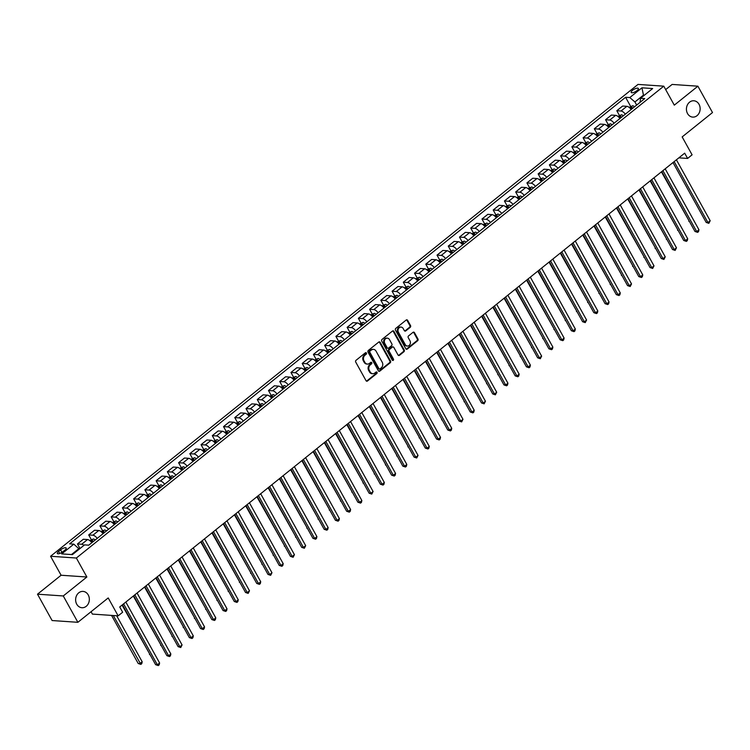 <?xml version="1.0" encoding="UTF-8"?>
<svg xmlns="http://www.w3.org/2000/svg" width="750" height="750" viewBox="0 0 750 750"><rect width="100%" height="100%" fill="white"/><g stroke="black" fill="none" stroke-linecap="round" stroke-linejoin="round"><path stroke-width="1.12" d="M366.422 353.016A0.881 0.731 93.9 0 0 365.4 352.791L356.025 360.319A1.256 1.05 93.9 0 0 355.716 362.062L366.038 380.691A1.256 1.05 93.9 0 0 367.491 381.009L376.866 373.481A0.881 0.731 93.9 0 0 376.069 372.037L374.85 373.012A4.013 3.366 93.9 0 1 372.741 373.706A4.013 3.366 93.9 0 1 370.191 371.962L369.337 370.416A4.013 3.366 93.9 0 1 370.322 364.838L371.531 363.863A0.881 0.731 93.9 0 0 370.734 362.409L369.516 363.384A4.013 3.366 93.9 0 1 367.406 364.088A4.013 3.366 93.9 0 1 364.856 362.344L364.003 360.797A4.013 3.366 93.9 0 1 364.988 355.209L366.206 354.244A0.881 0.731 93.9 0 0 366.422 353.016M367.059 364.041A4.013 3.366 93.9 0 1 366.713 364.031A4.013 3.366 93.9 0 1 364.163 362.297L363.3 360.741A4.013 3.366 93.9 0 1 364.294 355.162L365.503 354.188A0.881 0.731 93.9 0 0 365.503 352.716M366.488 381.131A1.256 1.05 93.9 0 0 366.797 380.963L376.172 373.434A0.881 0.731 93.9 0 0 376.172 371.962M372.394 373.659A4.013 3.366 93.9 0 1 372.047 373.659A4.013 3.366 93.9 0 1 369.497 371.916L368.634 370.369A4.013 3.366 93.9 0 1 369.628 364.791L370.837 363.816A0.881 0.731 93.9 0 0 370.837 362.344M687.534 113.559A8.184 6.853 93.9 0 0 692.728 117.103A8.184 6.853 93.9 0 0 699.178 112.95A8.184 6.853 93.9 0 0 699.038 104.316A8.184 6.853 93.9 0 0 693.844 100.772A8.184 6.853 93.9 0 0 687.394 104.916A8.184 6.853 93.9 0 0 687.534 113.559M76.734 604.191A8.184 6.853 93.9 0 0 81.928 607.725A8.184 6.853 93.9 0 0 88.378 603.581A8.184 6.853 93.9 0 0 88.238 594.947A8.184 6.853 93.9 0 0 83.044 591.403A8.184 6.853 93.9 0 0 76.594 595.547A8.184 6.853 93.9 0 0 76.734 604.191M632.559 90.3A4.088 1.369 -29 0 0 631.209 92.438A4.088 1.369 -29 0 0 637.022 90.609A4.088 1.369 -29 0 0 638.362 88.472A4.088 1.369 -29 0 0 632.559 90.3M410.231 327.328A1.256 1.05 93.9 0 0 410.541 325.584L407.644 320.353A1.256 1.05 93.9 0 0 406.181 320.034L395.775 328.397A1.256 1.05 93.9 0 0 395.466 330.141L405.787 348.759A1.256 1.05 93.9 0 0 407.241 349.088L417.656 340.725A1.256 1.05 93.9 0 0 417.966 338.981L414.469 332.662A1.256 1.05 93.9 0 0 413.006 332.344L408.553 335.916A1.256 1.05 93.9 0 0 408.244 337.659L409.978 340.791A3.356 2.812 93.9 0 1 410.034 344.334A3.356 2.812 93.9 0 1 407.391 346.041A3.356 2.812 93.9 0 1 405.262 344.587L398.466 332.325A3.356 2.812 93.9 0 1 398.409 328.781A3.356 2.812 93.9 0 1 401.053 327.084A3.356 2.812 93.9 0 1 403.181 328.538L404.316 330.581A1.256 1.05 93.9 0 0 405.769 330.9L410.231 327.328L409.528 327.272A1.256 1.05 93.9 0 0 409.838 325.528L406.941 320.306A1.256 1.05 93.9 0 0 406.491 319.856M63.272 595.959L86.869 577.003L61.097 575.241L37.5 594.188L63.272 595.959L77.878 622.303L108.216 597.938L118.144 615.853L122.644 612.244L119.719 606.975L684.675 153.169L687.6 158.438L692.091 154.828L682.163 136.912L712.5 112.547L697.894 86.194L672.122 84.431L665.681 89.597M86.869 577.003L76.35 558.028L663.778 86.175L674.297 105.15L697.894 86.194M380.203 342.394A1.256 1.05 93.9 0 0 378.741 342.075L368.334 350.438A1.256 1.05 93.9 0 0 368.025 352.181L378.347 370.8A1.256 1.05 93.9 0 0 379.8 371.128L390.216 362.766A1.256 1.05 93.9 0 0 390.525 361.022L380.203 342.394L379.5 342.347A1.256 1.05 93.9 0 0 379.05 341.897M382.05 339.413L392.466 331.05A1.256 1.05 93.9 0 1 393.919 331.378L404.241 349.997A1.256 1.05 93.9 0 1 403.931 351.741L399.478 355.322A1.256 1.05 93.9 0 1 398.025 354.994L393.834 347.447A1.256 1.05 93.9 0 0 392.381 347.119L389.428 349.491A1.256 1.05 93.9 0 0 389.119 351.234L393.478 359.1A0.881 0.731 93.9 0 1 392.241 360.094L381.741 341.156A1.256 1.05 93.9 0 1 382.05 339.413M77.878 622.303L52.106 620.541L37.5 594.188M62.916 551.7L64.894 550.116A3.966 1.322 -29 0 0 66.197 548.044A3.966 1.322 -29 0 0 60.572 549.816L58.594 551.409A3.966 1.322 -29 0 0 57.291 553.472A3.966 1.322 -29 0 0 62.916 551.7M76.35 558.028L50.578 556.266L638.006 84.413L663.778 86.175M630.609 106.322L625.584 97.275L69.619 543.853L73.838 544.144L61.697 553.894L72.422 554.625L84.562 544.884L88.772 545.166L644.747 98.587L640.528 98.297L640.078 102.319M625.584 97.275L629.803 97.556L641.934 87.816L652.659 88.547L640.528 98.297M91.059 611.719L92.372 614.091L118.144 615.853M61.097 575.241L50.578 556.266M678.862 157.838L687.6 158.438M73.838 544.144L79.275 549.122M78.956 548.55L71.475 554.559M643.781 95.681L643.462 95.109L634.922 101.963L636.656 105.084M644.419 95.175L643.462 95.109L641.934 87.816M80.006 548.541L77.466 543.947L81.684 544.237A5.109 2.212 51.2 0 1 84 545.334M91.837 542.709A5.109 2.212 51.2 0 0 87.525 539.55L83.306 539.259L77.466 543.947M91.266 539.55L88.706 534.928L92.916 535.209A5.109 2.212 51.2 0 1 97.228 538.378M103.078 533.681A5.109 2.212 51.2 0 0 98.756 530.522L94.547 530.231L88.706 534.928M102.506 530.522L99.938 525.9L104.156 526.191A5.109 2.212 51.2 0 1 108.469 529.35M114.309 524.653A5.109 2.212 51.2 0 0 109.997 521.494L105.778 521.203L99.938 525.9M113.737 521.503L111.178 516.872L115.388 517.163A5.109 2.212 51.2 0 1 119.7 520.322M125.55 515.634A5.109 2.212 51.2 0 0 121.228 512.466L117.019 512.184L111.178 516.872M124.978 512.475L122.409 507.844L126.628 508.134A5.109 2.212 51.2 0 1 130.941 511.303M136.781 506.606A5.109 2.212 51.2 0 0 132.469 503.447L128.25 503.156L122.409 507.844M136.209 503.447L133.65 498.825L137.859 499.116A5.109 2.212 51.2 0 1 142.172 502.275M148.022 497.578A5.109 2.212 51.2 0 0 143.7 494.419L139.491 494.128L133.65 498.825M147.45 494.419L144.881 489.797L149.1 490.087A5.109 2.212 51.2 0 1 153.412 493.247M159.253 488.55A5.109 2.212 51.2 0 0 154.941 485.391L150.722 485.1L144.881 489.797M158.681 485.4L156.122 480.769L160.331 481.059A5.109 2.212 51.2 0 1 164.653 484.219M170.494 479.531A5.109 2.212 51.2 0 0 166.181 476.363L161.962 476.081L156.122 480.769M169.922 476.372L167.353 471.75L171.572 472.031A5.109 2.212 51.2 0 1 175.884 475.2M181.725 470.503A5.109 2.212 51.2 0 0 177.413 467.344L173.203 467.053L167.353 471.75M181.153 467.344L178.594 462.722L182.803 463.012A5.109 2.212 51.2 0 1 187.125 466.172M192.966 461.475A5.109 2.212 51.2 0 0 188.653 458.316L184.434 458.025L178.594 462.722M192.394 458.325L189.825 453.694L194.044 453.984A5.109 2.212 51.2 0 1 198.356 457.144M204.197 452.456A5.109 2.212 51.2 0 0 199.884 449.288L195.675 449.006L189.825 453.694M203.625 449.297L201.066 444.666L205.275 444.956A5.109 2.212 51.2 0 1 209.597 448.116M215.438 443.428A5.109 2.212 51.2 0 0 211.125 440.269L206.906 439.978L201.066 444.666M214.866 440.269L212.297 435.647L216.516 435.928A5.109 2.212 51.2 0 1 220.828 439.097M226.669 434.4A5.109 2.212 51.2 0 0 222.356 431.241L218.147 430.95L212.297 435.647M226.097 431.241L223.537 426.619L227.747 426.909A5.109 2.212 51.2 0 1 232.069 430.069M237.909 425.372A5.109 2.212 51.2 0 0 233.597 422.213L229.378 421.922L223.537 426.619M237.338 422.222L234.769 417.591L238.987 417.881A5.109 2.212 51.2 0 1 243.3 421.041M249.15 416.353A5.109 2.212 51.2 0 0 244.828 413.184L240.619 412.903L234.769 417.591M248.578 413.194L246.009 408.562L250.228 408.853A5.109 2.212 51.2 0 1 254.541 412.022M260.381 407.325A5.109 2.212 51.2 0 0 256.069 404.166L251.85 403.875L246.009 408.562M259.809 404.166L257.25 399.544L261.459 399.834A5.109 2.212 51.2 0 1 265.772 402.994M271.622 398.297A5.109 2.212 51.2 0 0 267.3 395.138L263.091 394.847L257.25 399.544M271.05 395.138L268.481 390.516L272.7 390.806A5.109 2.212 51.2 0 1 277.013 393.966M282.853 389.269A5.109 2.212 51.2 0 0 278.541 386.109L274.322 385.819L268.481 390.516M282.281 386.119L279.722 381.488L283.931 381.778A5.109 2.212 51.2 0 1 288.244 384.938M294.094 380.25A5.109 2.212 51.2 0 0 289.772 377.081L285.562 376.8L279.722 381.488M293.522 377.091L290.953 372.469L295.172 372.75A5.109 2.212 51.2 0 1 299.484 375.919M305.325 371.222A5.109 2.212 51.2 0 0 301.012 368.062L296.794 367.772L290.953 372.469M304.753 368.062L302.194 363.441L306.403 363.731A5.109 2.212 51.2 0 1 310.716 366.891M316.566 362.194A5.109 2.212 51.2 0 0 312.244 359.034L308.034 358.744L302.194 363.441M315.994 359.044L313.425 354.413L317.644 354.703A5.109 2.212 51.2 0 1 321.956 357.863M327.797 353.175A5.109 2.212 51.2 0 0 323.484 350.006L319.266 349.725L313.425 354.413M327.225 350.016L324.666 345.384L328.875 345.675A5.109 2.212 51.2 0 1 333.197 348.834M339.037 344.147A5.109 2.212 51.2 0 0 334.716 340.988L330.506 340.697L324.666 345.384M338.466 340.988L335.897 336.366L340.116 336.647A5.109 2.212 51.2 0 1 344.428 339.816M350.269 335.119A5.109 2.212 51.2 0 0 345.956 331.959L341.737 331.669L335.897 336.366M349.697 331.959L347.137 327.338L351.347 327.628A5.109 2.212 51.2 0 1 355.669 330.787M361.509 326.091A5.109 2.212 51.2 0 0 357.197 322.931L352.978 322.641L347.137 327.338M360.938 322.941L358.369 318.309L362.587 318.6A5.109 2.212 51.2 0 1 366.9 321.759M372.741 317.072A5.109 2.212 51.2 0 0 368.428 313.903L364.219 313.622L358.369 318.309M372.169 313.912L369.609 309.281L373.819 309.572A5.109 2.212 51.2 0 1 378.141 312.741M383.981 308.044A5.109 2.212 51.2 0 0 379.669 304.884L375.45 304.594L369.609 309.281M383.409 304.884L380.841 300.262L385.059 300.553A5.109 2.212 51.2 0 1 389.372 303.712M395.212 299.016A5.109 2.212 51.2 0 0 390.9 295.856L386.691 295.566L380.841 300.262M394.641 295.856L392.081 291.234L396.291 291.525A5.109 2.212 51.2 0 1 400.613 294.684M406.453 289.988A5.109 2.212 51.2 0 0 402.141 286.828L397.922 286.537L392.081 291.234M405.881 286.837L403.312 282.206L407.531 282.497A5.109 2.212 51.2 0 1 411.844 285.656M417.684 280.969A5.109 2.212 51.2 0 0 413.372 277.8L409.163 277.519L403.312 282.206M417.113 277.809L414.553 273.188L418.762 273.469A5.109 2.212 51.2 0 1 423.084 276.637M428.925 271.941A5.109 2.212 51.2 0 0 424.613 268.781L420.394 268.491L414.553 273.188M428.353 268.781L425.784 264.159L430.003 264.45A5.109 2.212 51.2 0 1 434.316 267.609M440.166 262.913A5.109 2.212 51.2 0 0 435.844 259.753L431.634 259.462L425.784 264.159M439.594 259.762L437.025 255.131L441.244 255.422A5.109 2.212 51.2 0 1 445.556 258.581M451.397 253.894A5.109 2.212 51.2 0 0 447.084 250.725L442.866 250.444L437.025 255.131M450.825 250.734L448.266 246.103L452.475 246.394A5.109 2.212 51.2 0 1 456.788 249.553M462.638 244.866A5.109 2.212 51.2 0 0 458.316 241.706L454.106 241.416L448.266 246.103M462.066 241.706L459.497 237.084L463.716 237.366A5.109 2.212 51.2 0 1 468.028 240.534M473.869 235.838A5.109 2.212 51.2 0 0 469.556 232.678L465.338 232.387L459.497 237.084M473.297 232.678L470.738 228.056L474.947 228.347A5.109 2.212 51.2 0 1 479.259 231.506M485.109 226.809A5.109 2.212 51.2 0 0 480.788 223.65L476.578 223.359L470.738 228.056M484.538 223.659L481.969 219.028L486.188 219.319A5.109 2.212 51.2 0 1 490.5 222.478M496.341 217.791A5.109 2.212 51.2 0 0 492.028 214.622L487.809 214.341L481.969 219.028M495.769 214.631L493.209 210L497.419 210.291A5.109 2.212 51.2 0 1 501.731 213.459M507.581 208.763A5.109 2.212 51.2 0 0 503.259 205.603L499.05 205.312L493.209 210M507.009 205.603L504.441 200.981L508.659 201.272A5.109 2.212 51.2 0 1 512.972 204.431M518.812 199.734A5.109 2.212 51.2 0 0 514.5 196.575L510.281 196.284L504.441 200.981M518.241 196.575L515.681 191.953L519.891 192.244A5.109 2.212 51.2 0 1 524.212 195.403M530.053 190.706A5.109 2.212 51.2 0 0 525.731 187.547L521.522 187.256L515.681 191.953M529.481 187.556L526.912 182.925L531.131 183.216A5.109 2.212 51.2 0 1 535.444 186.375M541.284 181.688A5.109 2.212 51.2 0 0 536.972 178.528L532.762 178.238L526.912 182.925M540.712 178.528L538.153 173.906L542.362 174.188A5.109 2.212 51.2 0 1 546.684 177.356M552.525 172.659A5.109 2.212 51.2 0 0 548.212 169.5L543.994 169.209L538.153 173.906M551.953 169.5L549.384 164.878L553.603 165.169A5.109 2.212 51.2 0 1 557.916 168.328M563.756 163.631A5.109 2.212 51.2 0 0 559.444 160.472L555.234 160.181L549.384 164.878M563.184 160.481L560.625 155.85L564.834 156.141A5.109 2.212 51.2 0 1 569.156 159.3M574.997 154.612A5.109 2.212 51.2 0 0 570.684 151.444L566.466 151.163L560.625 155.85M574.425 151.453L571.856 146.822L576.075 147.112A5.109 2.212 51.2 0 1 580.388 150.272M586.228 145.584A5.109 2.212 51.2 0 0 581.916 142.425L577.706 142.134L571.856 146.822M585.656 142.425L583.097 137.803L587.306 138.084A5.109 2.212 51.2 0 1 591.628 141.253M597.469 136.556A5.109 2.212 51.2 0 0 593.156 133.397L588.938 133.106L583.097 137.803M596.897 133.397L594.328 128.775L598.547 129.066A5.109 2.212 51.2 0 1 602.859 132.225M608.7 127.528A5.109 2.212 51.2 0 0 604.387 124.369L600.178 124.078L594.328 128.775M608.137 124.378L605.569 119.747L609.778 120.037A5.109 2.212 51.2 0 1 614.1 123.197M619.941 118.509A5.109 2.212 51.2 0 0 615.628 115.341L611.409 115.059L605.569 119.747M619.369 115.35L616.809 110.719L621.019 111.009A5.109 2.212 51.2 0 1 625.331 114.178M631.181 109.481A5.109 2.212 51.2 0 0 626.859 106.322L622.65 106.031L616.809 110.719M634.922 101.963L629.803 97.556M378.797 371.25A1.256 1.05 93.9 0 0 379.106 371.081L389.522 362.719A1.256 1.05 93.9 0 0 389.822 360.975L379.5 342.347M370.106 351.103A0.881 0.731 93.9 0 0 369.891 352.322L378.947 368.672A0.881 0.731 93.9 0 0 379.969 368.897L381.253 367.866A4.013 3.366 93.9 0 0 382.238 362.288L376.041 351.122A4.013 3.366 93.9 0 0 373.5 349.378A4.013 3.366 93.9 0 0 371.381 350.072L369.413 351.056A0.881 0.731 93.9 0 0 369.197 352.275L369.891 352.322M379.172 368.925A0.881 0.731 93.9 0 1 378.253 368.625L369.197 352.275M373.144 349.378A4.013 3.366 93.9 0 0 372.797 349.331A4.013 3.366 93.9 0 0 370.688 350.025L371.381 350.072M369.413 351.056L370.688 350.025M398.475 355.444A1.256 1.05 93.9 0 0 398.784 355.275L403.238 351.694A1.256 1.05 93.9 0 0 403.547 349.95L393.225 331.331A1.256 1.05 93.9 0 0 392.775 330.881M392.691 346.95A1.256 1.05 93.9 0 0 391.688 347.072L388.725 349.444A1.256 1.05 93.9 0 0 388.416 351.188L392.775 359.053L393.478 359.1M392.456 360.338A0.881 0.731 93.9 0 0 392.775 359.053M389.494 339.609A3.356 2.812 93.9 0 0 387.366 338.156A3.356 2.812 93.9 0 0 384.713 339.853A3.356 2.812 93.9 0 0 384.769 343.397L387.169 347.719A1.256 1.05 93.9 0 0 388.622 348.047L391.575 345.666A1.256 1.05 93.9 0 0 391.884 343.922L389.494 339.609M387.009 338.156A3.356 2.812 93.9 0 0 386.663 338.109A3.356 2.812 93.9 0 0 384.019 339.806A3.356 2.812 93.9 0 0 384.075 343.35L384.769 343.397M387.619 348.169A1.256 1.05 93.9 0 1 386.466 347.672L384.075 343.35M404.766 331.022A1.256 1.05 93.9 0 0 405.075 330.853L409.528 327.272M400.706 327.084A3.356 2.812 93.9 0 0 400.359 327.028A3.356 2.812 93.9 0 0 397.706 328.734A3.356 2.812 93.9 0 0 397.762 332.278L398.466 332.325M407.044 345.984A3.356 2.812 93.9 0 1 406.697 345.994A3.356 2.812 93.9 0 1 404.559 344.541L397.762 332.278M406.238 349.209A1.256 1.05 93.9 0 0 406.547 349.041L416.953 340.669A1.256 1.05 93.9 0 0 417.262 338.934L413.766 332.616A1.256 1.05 93.9 0 0 413.316 332.175M79.922 548.606L79.256 549.094M111.553 615.403L138.206 663.488L139.95 663.609L142.191 661.8L116.672 615.759M113.297 615.525L140.859 664.397L138.206 663.488M142.191 661.8L141.759 663.675L140.859 664.397M122.428 604.8L155.616 664.678L157.359 664.8L123.591 603.872M159.609 662.991L159.169 664.866L158.269 665.588L157.359 664.8L159.609 662.991L125.831 602.062M158.269 665.588L155.616 664.678M89.803 540.609L93.347 538.978A3.384 1.463 51.2 0 1 95.203 540M122.072 605.091L149.972 654.497M93.497 541.378A3.384 1.463 -128.8 0 0 92.241 540.516L91.162 541.388A3.384 1.463 51.2 0 1 92.419 542.241M150.122 654.759L149.438 654.459M101.044 531.591L104.588 529.959A3.384 1.463 51.2 0 1 106.444 530.981M133.312 596.062L161.213 645.469M104.737 532.35A3.384 1.463 -128.8 0 0 103.472 531.497L102.394 532.359A3.384 1.463 51.2 0 1 103.659 533.212M161.353 645.731L160.678 645.431M112.275 522.562L115.819 520.931A3.384 1.463 51.2 0 1 117.675 521.953M144.544 587.034L172.444 636.45M115.969 523.322A3.384 1.463 -128.8 0 0 114.713 522.469L113.634 523.331A3.384 1.463 51.2 0 1 114.891 524.194M172.594 636.712L171.909 636.413M133.659 595.781L166.856 655.65L168.6 655.772L134.822 594.844M170.841 653.972L170.409 655.847L169.509 656.569L168.6 655.772L170.841 653.972L137.072 593.044M169.509 656.569L166.856 655.65M144.9 586.753L178.088 646.631L179.831 646.744L146.062 585.816M182.081 644.944L180.741 647.541L179.831 646.744L182.081 644.944L148.303 584.016M180.741 647.541L178.088 646.631M156.141 577.725L189.328 637.603L191.072 637.725L157.294 576.797M193.312 635.916L192.881 637.791L191.981 638.513L191.072 637.725L193.312 635.916L159.544 574.988M191.981 638.513L189.328 637.603M123.516 513.534L127.059 511.903A3.384 1.463 51.2 0 1 128.916 512.925M155.784 578.006L183.684 627.422M127.209 514.294A3.384 1.463 -128.8 0 0 125.944 513.441L124.866 514.312A3.384 1.463 51.2 0 1 126.131 515.166M183.825 627.684L183.15 627.384M167.372 568.697L200.559 628.575L202.303 628.697L168.534 567.769M204.553 626.887L204.113 628.772L203.212 629.494L202.303 628.697L204.553 626.887L170.775 565.959M203.212 629.494L200.559 628.575M134.756 504.506L138.3 502.875A3.384 1.463 51.2 0 1 140.147 503.897M167.016 568.987L194.916 618.394M138.441 505.275A3.384 1.463 -128.8 0 0 137.184 504.412L136.106 505.284A3.384 1.463 51.2 0 1 137.363 506.137M195.066 618.656L194.381 618.356M145.988 495.487L149.531 493.856A3.384 1.463 51.2 0 1 151.387 494.878M178.256 559.959L206.156 609.366M149.681 496.247A3.384 1.463 -128.8 0 0 148.416 495.394L147.338 496.256A3.384 1.463 51.2 0 1 148.603 497.109M206.297 609.628L205.622 609.328M157.228 486.459L160.772 484.828A3.384 1.463 51.2 0 1 162.619 485.85M189.488 550.931L217.387 600.347M160.912 487.219A3.384 1.463 -128.8 0 0 159.656 486.366L158.578 487.228A3.384 1.463 51.2 0 1 159.834 488.091M217.537 600.609L216.862 600.309M168.459 477.431L172.003 475.8A3.384 1.463 51.2 0 1 173.859 476.822M200.728 541.912L228.628 591.319M172.153 478.2A3.384 1.463 -128.8 0 0 170.887 477.338L169.809 478.209A3.384 1.463 51.2 0 1 171.075 479.062M228.769 591.581L228.094 591.281M179.7 468.412L183.244 466.781A3.384 1.463 51.2 0 1 185.1 467.794M211.959 532.884L239.859 582.291M183.384 469.172A3.384 1.463 -128.8 0 0 182.128 468.319L181.05 469.181A3.384 1.463 51.2 0 1 182.306 470.034M240.009 582.553L239.334 582.253M178.613 559.678L211.8 619.556L213.544 619.669L179.766 558.741M215.784 617.869L215.353 619.744L214.453 620.466L213.544 619.669L215.784 617.869L182.016 556.941M214.453 620.466L211.8 619.556M189.844 550.65L223.031 610.528L224.775 610.65L191.006 549.722M227.025 608.841L226.584 610.716L225.684 611.438L224.775 610.65L227.025 608.841L193.247 547.913M225.684 611.438L223.031 610.528M201.084 541.622L234.272 601.5L236.016 601.622L202.238 540.694M238.256 599.812L237.825 601.688L236.925 602.409L236.016 601.622L238.256 599.812L204.488 538.884M236.925 602.409L234.272 601.5M212.316 532.594L245.512 592.472L247.247 592.594L213.478 531.666M249.497 590.794L248.156 593.391L247.247 592.594L249.497 590.794L215.728 529.866M248.156 593.391L245.512 592.472M223.556 523.575L256.744 583.453L258.488 583.566L224.709 522.638M260.728 581.766L260.297 583.641L259.397 584.363L258.488 583.566L260.728 581.766L226.959 520.837M259.397 584.363L256.744 583.453M190.931 459.384L194.475 457.753A3.384 1.463 51.2 0 1 196.331 458.775M223.2 523.856L251.1 573.263M194.625 460.144A3.384 1.463 -128.8 0 0 193.359 459.291L192.281 460.153A3.384 1.463 51.2 0 1 193.547 461.016M251.25 573.534L250.566 573.234M234.787 514.547L267.984 574.425L269.719 574.547L235.95 513.619M271.969 572.737L270.637 575.334L269.719 574.547L271.969 572.737L238.2 511.809M270.637 575.334L267.984 574.425M202.172 450.356L205.716 448.725A3.384 1.463 51.2 0 1 207.572 449.747M234.431 514.828L262.331 564.244M205.856 451.116A3.384 1.463 -128.8 0 0 204.6 450.262L203.522 451.134A3.384 1.463 51.2 0 1 204.778 451.988M262.481 564.506L261.806 564.206M246.028 505.519L279.216 565.397L280.959 565.519L247.181 504.591M283.209 563.709L282.769 565.584L281.869 566.306L280.959 565.519L283.209 563.709L249.431 502.781M281.869 566.306L279.216 565.397M213.403 441.328L216.947 439.697A3.384 1.463 51.2 0 1 218.803 440.719M245.672 505.809L273.572 555.216M217.097 442.097A3.384 1.463 -128.8 0 0 215.831 441.234L214.753 442.106A3.384 1.463 51.2 0 1 216.019 442.959M273.722 555.478L273.038 555.178M257.259 496.5L290.456 556.369L292.191 556.491L258.422 495.562M294.441 554.691L293.109 557.288L292.191 556.491L294.441 554.691L260.672 493.762M293.109 557.288L290.456 556.369M224.644 432.309L228.188 430.678A3.384 1.463 51.2 0 1 230.044 431.7M256.903 496.781L284.812 546.188M228.328 433.069A3.384 1.463 -128.8 0 0 227.072 432.216L225.994 433.078A3.384 1.463 51.2 0 1 227.25 433.931M284.953 546.45L284.278 546.15M268.5 487.472L301.688 547.35L303.431 547.463L269.653 486.534M305.681 545.662L304.341 548.259L303.431 547.463L305.681 545.662L271.903 484.734M304.341 548.259L301.688 547.35M235.875 423.281L239.419 421.65A3.384 1.463 51.2 0 1 241.275 422.672M268.144 487.753L296.044 537.169M239.569 424.041A3.384 1.463 -128.8 0 0 238.312 423.188L237.225 424.05A3.384 1.463 51.2 0 1 238.491 424.913M296.194 537.431L295.509 537.131M279.731 478.444L312.928 538.322L314.662 538.444L280.894 477.516M316.913 536.634L316.481 538.509L315.581 539.231L314.662 538.444L316.913 536.634L283.144 475.706M315.581 539.231L312.928 538.322M247.116 414.253L250.659 412.622A3.384 1.463 51.2 0 1 252.516 413.644M279.384 478.725L307.284 528.141M250.809 415.012A3.384 1.463 -128.8 0 0 249.544 414.159L248.466 415.031A3.384 1.463 51.2 0 1 249.722 415.884M307.425 528.403L306.75 528.103M290.972 469.416L324.159 529.294L325.903 529.416L292.134 468.488M328.153 527.606L327.712 529.491L326.812 530.212L325.903 529.416L328.153 527.606L294.375 466.678M326.812 530.212L324.159 529.294M258.347 405.225L261.891 403.594A3.384 1.463 51.2 0 1 263.747 404.616M290.616 469.706L318.516 519.113M262.041 405.994A3.384 1.463 -128.8 0 0 260.784 405.141L259.706 406.003A3.384 1.463 51.2 0 1 260.963 406.856M318.666 519.375L317.981 519.075M269.587 396.206L273.131 394.575A3.384 1.463 51.2 0 1 274.988 395.597M301.856 460.678L329.756 510.084M273.281 396.966A3.384 1.463 -128.8 0 0 272.016 396.112L270.938 396.975A3.384 1.463 51.2 0 1 272.203 397.828M329.897 510.347L329.222 510.047M280.819 387.178L284.363 385.547A3.384 1.463 51.2 0 1 286.219 386.569M313.087 451.65L340.988 501.066M284.513 387.938A3.384 1.463 -128.8 0 0 283.256 387.084L282.178 387.947A3.384 1.463 51.2 0 1 283.434 388.809M341.137 501.328L340.453 501.028M292.059 378.15L295.603 376.519A3.384 1.463 51.2 0 1 297.459 377.541M324.328 442.631L352.228 492.038M295.753 378.919A3.384 1.463 -128.8 0 0 294.488 378.056L293.409 378.928A3.384 1.463 51.2 0 1 294.675 379.781M352.369 492.3L351.694 492M303.291 369.131L306.834 367.5A3.384 1.463 51.2 0 1 308.691 368.512M335.559 433.603L363.459 483.009M306.984 369.891A3.384 1.463 -128.8 0 0 305.728 369.037L304.65 369.9A3.384 1.463 51.2 0 1 305.906 370.753M363.609 483.272L362.925 482.972M314.531 360.103L318.075 358.472A3.384 1.463 51.2 0 1 319.931 359.494M346.8 424.575L374.7 473.981M318.225 360.863A3.384 1.463 -128.8 0 0 316.959 360.009L315.881 360.872A3.384 1.463 51.2 0 1 317.147 361.734M374.841 474.253L374.166 473.953M325.772 351.075L329.316 349.444A3.384 1.463 51.2 0 1 331.163 350.466M358.031 415.547L385.931 464.962M329.456 351.834A3.384 1.463 -128.8 0 0 328.2 350.981L327.122 351.853A3.384 1.463 51.2 0 1 328.378 352.706M386.081 465.225L385.397 464.925M337.003 342.047L340.547 340.416A3.384 1.463 51.2 0 1 342.403 341.438M369.272 406.528L397.172 455.934M340.697 342.816A3.384 1.463 -128.8 0 0 339.431 341.953L338.353 342.825A3.384 1.463 51.2 0 1 339.619 343.678M397.312 456.197L396.637 455.897M348.244 333.028L351.788 331.397A3.384 1.463 51.2 0 1 353.634 332.419M380.503 397.5L408.403 446.906M351.928 333.788A3.384 1.463 -128.8 0 0 350.672 332.934L349.594 333.797A3.384 1.463 51.2 0 1 350.85 334.65M408.553 447.169L407.878 446.869M359.475 324L363.019 322.369A3.384 1.463 51.2 0 1 364.875 323.391M391.744 388.472L419.644 437.887M363.169 324.759A3.384 1.463 -128.8 0 0 361.903 323.906L360.825 324.769A3.384 1.463 51.2 0 1 362.091 325.631M419.794 438.15L419.109 437.85M370.716 314.972L374.259 313.341A3.384 1.463 51.2 0 1 376.116 314.363M402.975 379.444L430.875 428.859M374.4 315.731A3.384 1.463 -128.8 0 0 373.144 314.878L372.066 315.75A3.384 1.463 51.2 0 1 373.322 316.603M431.025 429.122L430.35 428.822M381.947 305.953L385.491 304.322A3.384 1.463 51.2 0 1 387.347 305.334M414.216 370.425L442.116 419.831M385.641 306.713A3.384 1.463 -128.8 0 0 384.375 305.859L383.297 306.722A3.384 1.463 51.2 0 1 384.562 307.575M442.266 420.094L441.581 419.794M393.188 296.925L396.731 295.294A3.384 1.463 51.2 0 1 398.588 296.316M425.447 361.397L453.356 410.803M396.872 297.684A3.384 1.463 -128.8 0 0 395.616 296.831L394.537 297.694A3.384 1.463 51.2 0 1 395.794 298.547M453.497 411.066L452.822 410.766M404.419 287.897L407.963 286.266A3.384 1.463 51.2 0 1 409.819 287.288M436.688 352.369L464.587 401.784M408.113 288.656A3.384 1.463 -128.8 0 0 406.847 287.803L405.769 288.666A3.384 1.463 51.2 0 1 407.034 289.528M464.738 402.047L464.053 401.747M415.659 278.869L419.203 277.238A3.384 1.463 51.2 0 1 421.059 278.259M447.919 343.35L475.828 392.756M419.344 279.637A3.384 1.463 -128.8 0 0 418.087 278.775L417.009 279.647A3.384 1.463 51.2 0 1 418.266 280.5M475.969 393.019L475.294 392.719M426.891 269.85L430.434 268.219A3.384 1.463 51.2 0 1 432.291 269.231M459.159 334.322L487.059 383.728M430.584 270.609A3.384 1.463 -128.8 0 0 429.328 269.756L428.241 270.619A3.384 1.463 51.2 0 1 429.506 271.472M487.209 383.991L486.525 383.691M438.131 260.822L441.675 259.191A3.384 1.463 51.2 0 1 443.531 260.212M470.4 325.294L498.3 374.7M441.825 261.581A3.384 1.463 -128.8 0 0 440.559 260.728L439.481 261.591A3.384 1.463 51.2 0 1 440.738 262.453M498.441 374.972L497.766 374.672M449.363 251.794L452.906 250.162A3.384 1.463 51.2 0 1 454.762 251.184M481.631 316.266L509.531 365.681M453.056 252.553A3.384 1.463 -128.8 0 0 451.8 251.7L450.722 252.572A3.384 1.463 51.2 0 1 451.978 253.425M509.681 365.944L508.997 365.644M302.203 460.397L335.4 520.275L337.134 520.388L303.366 459.459M339.384 518.587L338.953 520.462L338.053 521.184L337.134 520.388L339.384 518.587L305.616 457.659M338.053 521.184L335.4 520.275M313.444 451.369L346.631 511.247L348.375 511.369L314.606 450.441M350.625 509.559L350.184 511.434L349.284 512.156L348.375 511.369L350.625 509.559L316.847 448.631M349.284 512.156L346.631 511.247M324.675 442.341L357.872 502.219L359.616 502.341L325.837 441.412M361.856 500.531L361.425 502.406L360.525 503.128L359.616 502.341L361.856 500.531L328.087 439.603M360.525 503.128L357.872 502.219M335.916 433.312L369.103 493.191L370.847 493.313L337.078 432.384M373.097 491.512L371.756 494.109L370.847 493.313L373.097 491.512L339.319 430.584M371.756 494.109L369.103 493.191M347.156 424.294L380.344 484.172L382.087 484.284L348.309 423.356M384.328 482.484L383.897 484.359L382.997 485.081L382.087 484.284L384.328 482.484L350.559 421.556M382.997 485.081L380.344 484.172M358.387 415.266L391.575 475.144L393.319 475.266L359.55 414.337M395.569 473.456L395.128 475.331L394.228 476.053L393.319 475.266L395.569 473.456L361.791 412.528M394.228 476.053L391.575 475.144M369.628 406.238L402.816 466.116L404.559 466.238L370.781 405.309M406.8 464.428L406.369 466.303L405.469 467.025L404.559 466.238L406.8 464.428L373.031 403.5M405.469 467.025L402.816 466.116M380.859 397.219L414.047 457.087L415.791 457.209L382.022 396.281M418.041 455.409L416.7 458.006L415.791 457.209L418.041 455.409L384.262 394.481M416.7 458.006L414.047 457.087M392.1 388.191L425.287 448.069L427.031 448.181L393.253 387.253M429.272 446.381L428.841 448.256L427.941 448.978L427.031 448.181L429.272 446.381L395.503 385.453M427.941 448.978L425.287 448.069M403.331 379.163L436.528 439.041L438.263 439.163L404.494 378.234M440.512 437.353L440.072 439.228L439.172 439.95L438.263 439.163L440.512 437.353L406.744 376.425M439.172 439.95L436.528 439.041M414.572 370.134L447.759 430.012L449.503 430.134L415.725 369.206M451.753 428.325L451.312 430.209L450.413 430.931L449.503 430.134L451.753 428.325L417.975 367.397M450.413 430.931L447.759 430.012M425.803 361.116L459 420.994L460.734 421.106L426.966 360.178M462.984 419.306L461.653 421.903L460.734 421.106L462.984 419.306L429.216 358.378M461.653 421.903L459 420.994M437.044 352.087L470.231 411.966L471.975 412.087L438.197 351.159M474.225 410.278L473.784 412.153L472.884 412.875L471.975 412.087L474.225 410.278L440.447 349.35M472.884 412.875L470.231 411.966M448.275 343.059L481.472 402.938L483.206 403.059L449.438 342.131M485.456 401.25L484.125 403.847L483.206 403.059L485.456 401.25L451.688 340.322M484.125 403.847L481.472 402.938M459.516 334.031L492.703 393.909L494.447 394.031L460.669 333.103M496.697 392.231L495.356 394.828L494.447 394.031L496.697 392.231L462.919 331.303M495.356 394.828L492.703 393.909M470.747 325.012L503.944 384.891L505.678 385.003L471.909 324.075M507.928 383.203L507.497 385.078L506.597 385.8L505.678 385.003L507.928 383.203L474.159 322.275M506.597 385.8L503.944 384.891M481.988 315.984L515.175 375.863L516.919 375.984L483.15 315.056M519.169 374.175L518.728 376.05L517.828 376.772L516.919 375.984L519.169 374.175L485.391 313.247M517.828 376.772L515.175 375.863M493.219 306.956L526.416 366.834L528.159 366.956L494.381 306.028M530.4 365.147L529.969 367.022L529.069 367.744L528.159 366.956L530.4 365.147L496.631 304.219M529.069 367.744L526.416 366.834M460.603 242.766L464.147 241.134A3.384 1.463 51.2 0 1 466.003 242.156M492.872 307.247L520.772 356.653M464.297 243.534A3.384 1.463 -128.8 0 0 463.031 242.672L461.953 243.544A3.384 1.463 51.2 0 1 463.219 244.397M520.913 356.916L520.237 356.616M504.459 297.938L537.647 357.806L539.391 357.928L505.622 297M541.641 356.128L540.3 358.725L539.391 357.928L541.641 356.128L507.863 295.2M540.3 358.725L537.647 357.806M471.834 233.747L475.378 232.116A3.384 1.463 51.2 0 1 477.234 233.138M504.103 298.219L532.003 347.625M475.528 234.506A3.384 1.463 -128.8 0 0 474.272 233.653L473.194 234.516A3.384 1.463 51.2 0 1 474.45 235.369M532.153 347.887L531.469 347.587M515.691 288.909L548.888 348.788L550.631 348.9L516.853 287.972M552.872 347.1L552.441 348.975L551.541 349.697L550.631 348.9L552.872 347.1L519.103 286.172M551.541 349.697L548.888 348.788M483.075 224.719L486.619 223.088A3.384 1.463 51.2 0 1 488.475 224.109M515.344 289.191L543.244 338.606M486.769 225.478A3.384 1.463 -128.8 0 0 485.503 224.625L484.425 225.488A3.384 1.463 51.2 0 1 485.691 226.35M543.384 338.869L542.709 338.569M526.931 279.881L560.119 339.759L561.863 339.881L528.094 278.953M564.113 338.072L563.672 339.947L562.772 340.669L561.863 339.881L564.113 338.072L530.334 277.144M562.772 340.669L560.119 339.759M494.306 215.691L497.85 214.059A3.384 1.463 51.2 0 1 499.706 215.081M526.575 280.162L554.475 329.578M498 216.45A3.384 1.463 -128.8 0 0 496.744 215.597L495.666 216.469A3.384 1.463 51.2 0 1 496.922 217.322M554.625 329.841L553.941 329.541M538.172 270.853L571.359 330.731L573.103 330.853L539.325 269.925M575.344 329.044L574.913 330.928L574.012 331.65L573.103 330.853L575.344 329.044L541.575 268.116M574.012 331.65L571.359 330.731M505.547 206.672L509.091 205.041A3.384 1.463 51.2 0 1 510.947 206.053M537.816 271.144L565.716 320.55M509.241 207.431A3.384 1.463 -128.8 0 0 507.975 206.578L506.897 207.441A3.384 1.463 51.2 0 1 508.162 208.294M565.856 320.812L565.181 320.512M549.403 261.834L582.591 321.713L584.334 321.825L550.566 260.897M586.584 320.025L585.244 322.622L584.334 321.825L586.584 320.025L552.806 259.097M585.244 322.622L582.591 321.713M516.788 197.644L520.331 196.013A3.384 1.463 51.2 0 1 522.178 197.034M549.047 262.116L576.947 311.522M520.472 198.403A3.384 1.463 -128.8 0 0 519.216 197.55L518.137 198.412A3.384 1.463 51.2 0 1 519.394 199.266M577.097 311.784L576.413 311.484M560.644 252.806L593.831 312.684L595.575 312.806L561.797 251.878M597.816 310.997L597.384 312.872L596.484 313.594L595.575 312.806L597.816 310.997L564.047 250.069M596.484 313.594L593.831 312.684M528.019 188.616L531.562 186.984A3.384 1.463 51.2 0 1 533.419 188.006M560.288 253.087L588.188 302.503M531.712 189.375A3.384 1.463 -128.8 0 0 530.447 188.522L529.369 189.384A3.384 1.463 51.2 0 1 530.634 190.247M588.328 302.766L587.653 302.466M571.875 243.778L605.062 303.656L606.806 303.778L573.038 242.85M609.056 301.969L608.616 303.844L607.716 304.566L606.806 303.778L609.056 301.969L575.278 241.041M607.716 304.566L605.062 303.656M539.259 179.588L542.803 177.956A3.384 1.463 51.2 0 1 544.65 178.978M571.519 244.069L599.419 293.475M542.944 180.356A3.384 1.463 -128.8 0 0 541.688 179.494L540.609 180.366A3.384 1.463 51.2 0 1 541.866 181.219M599.569 293.738L598.894 293.438M583.116 234.75L616.303 294.628L618.047 294.75L584.269 233.822M620.288 292.95L619.856 294.825L618.956 295.547L618.047 294.75L620.288 292.95L586.519 232.022M618.956 295.547L616.303 294.628M550.491 170.569L554.034 168.938A3.384 1.463 51.2 0 1 555.891 169.95M582.759 235.041L610.659 284.447M554.184 171.328A3.384 1.463 -128.8 0 0 552.919 170.475L551.841 171.337A3.384 1.463 51.2 0 1 553.106 172.191M610.809 284.709L610.125 284.409M594.347 225.731L627.544 285.609L629.278 285.722L595.509 224.794M631.528 283.922L630.188 286.519L629.278 285.722L631.528 283.922L597.759 222.994M630.188 286.519L627.544 285.609M561.731 161.541L565.275 159.909A3.384 1.463 51.2 0 1 567.131 160.931M593.991 226.013L621.891 275.419M565.416 162.3A3.384 1.463 -128.8 0 0 564.159 161.447L563.081 162.309A3.384 1.463 51.2 0 1 564.338 163.172M622.041 275.691L621.366 275.391M605.588 216.703L638.775 276.581L640.519 276.703L606.741 215.775M642.769 274.894L642.328 276.769L641.428 277.491L640.519 276.703L642.769 274.894L608.991 213.966M641.428 277.491L638.775 276.581M572.962 152.513L576.506 150.881A3.384 1.463 51.2 0 1 578.362 151.903M605.231 216.984L633.131 266.4M576.656 153.272A3.384 1.463 -128.8 0 0 575.391 152.419L574.312 153.291A3.384 1.463 51.2 0 1 575.578 154.144M633.281 266.663L632.597 266.363M584.203 143.484L587.747 141.853A3.384 1.463 51.2 0 1 589.603 142.875M616.462 207.966L644.372 257.372M587.888 144.253A3.384 1.463 -128.8 0 0 586.631 143.391L585.553 144.262A3.384 1.463 51.2 0 1 586.809 145.116M644.513 257.634L643.837 257.334M595.434 134.466L598.978 132.834A3.384 1.463 51.2 0 1 600.834 133.856M627.703 198.938L655.603 248.344M599.128 135.225A3.384 1.463 -128.8 0 0 597.863 134.372L596.784 135.234A3.384 1.463 51.2 0 1 598.05 136.088M655.753 248.606L655.069 248.306M606.675 125.438L610.219 123.806A3.384 1.463 51.2 0 1 612.075 124.828M638.934 189.909L666.844 239.325M610.359 126.197A3.384 1.463 -128.8 0 0 609.103 125.344L608.025 126.206A3.384 1.463 51.2 0 1 609.281 127.069M666.984 239.588L666.309 239.288M616.819 207.675L650.016 267.553L651.75 267.675L617.981 206.747M654 265.866L652.669 268.463L651.75 267.675L654 265.866L620.231 204.938M652.669 268.463L650.016 267.553M628.059 198.656L661.247 258.525L662.991 258.647L629.212 197.719M665.241 256.847L663.9 259.444L662.991 258.647L665.241 256.847L631.462 195.919M663.9 259.444L661.247 258.525M639.291 189.628L672.488 249.506L674.222 249.619L640.453 188.691M676.472 247.819L675.141 250.416L674.222 249.619L676.472 247.819L642.703 186.891M675.141 250.416L672.488 249.506M650.531 180.6L683.719 240.478L685.462 240.6L651.684 179.672M687.712 238.791L687.272 240.666L686.372 241.388L685.462 240.6L687.712 238.791L653.934 177.863M686.372 241.388L683.719 240.478M617.906 116.409L621.45 114.778A3.384 1.463 51.2 0 1 623.306 115.8M650.175 180.881L678.075 230.297M621.6 117.169A3.384 1.463 -128.8 0 0 620.344 116.316L619.256 117.188A3.384 1.463 51.2 0 1 620.522 118.041M678.225 230.559L677.541 230.259M661.763 171.572L694.959 231.45L696.694 231.572L662.925 170.644M698.944 229.763L698.513 231.647L697.612 232.369L696.694 231.572L698.944 229.763L665.175 168.834M697.612 232.369L694.959 231.45M629.147 107.391L632.691 105.759A3.384 1.463 51.2 0 1 634.547 106.772M661.416 171.862L689.316 221.269M632.841 108.15A3.384 1.463 -128.8 0 0 631.575 107.297L630.497 108.159A3.384 1.463 51.2 0 1 631.753 109.013M689.456 221.531L688.781 221.231M673.003 162.553L706.191 222.431L707.934 222.544L674.166 161.616M710.184 220.744L708.844 223.341L707.934 222.544L710.184 220.744L676.406 159.816M708.844 223.341L706.191 222.431M87.525 539.55L81.684 544.237M98.756 530.522L92.916 535.209M109.997 521.494L104.156 526.191M121.228 512.466L115.388 517.163M132.469 503.447L126.628 508.134M143.7 494.419L137.859 499.116M154.941 485.391L149.1 490.087M166.181 476.363L160.331 481.059M177.413 467.344L171.572 472.031M188.653 458.316L182.803 463.012M199.884 449.288L194.044 453.984M211.125 440.269L205.275 444.956M222.356 431.241L216.516 435.928M233.597 422.213L227.747 426.909M244.828 413.184L238.987 417.881M256.069 404.166L250.228 408.853M267.3 395.138L261.459 399.834M278.541 386.109L272.7 390.806M289.772 377.081L283.931 381.778M301.012 368.062L295.172 372.75M312.244 359.034L306.403 363.731M323.484 350.006L317.644 354.703M334.716 340.988L328.875 345.675M345.956 331.959L340.116 336.647M357.197 322.931L351.347 327.628M368.428 313.903L362.587 318.6M379.669 304.884L373.819 309.572M390.9 295.856L385.059 300.553M402.141 286.828L396.291 291.525M413.372 277.8L407.531 282.497M424.613 268.781L418.762 273.469M435.844 259.753L430.003 264.45M447.084 250.725L441.244 255.422M458.316 241.706L452.475 246.394M469.556 232.678L463.716 237.366M480.788 223.65L474.947 228.347M492.028 214.622L486.188 219.319M503.259 205.603L497.419 210.291M514.5 196.575L508.659 201.272M525.731 187.547L519.891 192.244M536.972 178.528L531.131 183.216M548.212 169.5L542.362 174.188M559.444 160.472L553.603 165.169M570.684 151.444L564.834 156.141M581.916 142.425L576.075 147.112M593.156 133.397L587.306 138.084M604.387 124.369L598.547 129.066M615.628 115.341L609.778 120.037M626.859 106.322L621.019 111.009M59.737 553.462L58.594 551.409M61.978 552.366L60.572 549.816M364.294 355.162L364.988 355.209M363.3 360.741L364.003 360.797M364.163 362.297L364.856 362.344M370.837 363.816L371.531 363.863M369.628 364.791L370.322 364.838M368.634 370.369L369.337 370.416M369.497 371.916L370.191 371.962M376.172 373.434L376.866 373.481M366.797 380.963L367.491 381.009M365.503 354.188L366.206 354.244M389.822 360.975L390.525 361.022M389.522 362.719L390.216 362.766M379.106 371.081L379.8 371.128M378.253 368.625L378.947 368.672M393.225 331.331L393.919 331.378M403.547 349.95L404.241 349.997M403.238 351.694L403.931 351.741M398.784 355.275L399.478 355.322M391.688 347.072L392.381 347.119M388.725 349.444L389.428 349.491M388.416 351.188L389.119 351.234M386.466 347.672L387.169 347.719M405.075 330.853L405.769 330.9M404.559 344.541L405.262 344.587M413.766 332.616L414.469 332.662M417.262 338.934L417.966 338.981M416.953 340.669L417.656 340.725M406.547 349.041L407.241 349.088M406.941 320.306L407.644 320.353M409.838 325.528L410.541 325.584M93.291 538.997L90.516 541.228M92.953 541.809L92.241 540.516M104.531 529.969L101.756 532.2M104.194 532.791L103.472 531.497M115.763 520.95L112.997 523.172M115.425 523.762L114.713 522.469M127.003 511.922L124.228 514.144M126.666 514.734L125.944 513.441M138.234 502.894L135.469 505.125M137.897 505.706L137.184 504.412M149.475 493.866L146.7 496.097M149.138 496.687L148.416 495.394M160.706 484.847L157.941 487.069M160.369 487.659L159.656 486.366M171.947 475.819L169.172 478.05M171.609 478.631L170.887 477.338M183.178 466.791L180.412 469.022M182.841 469.603L182.128 468.319M194.419 457.762L191.644 459.994M194.081 460.584L193.359 459.291M205.659 448.744L202.884 450.966M205.312 451.556L204.6 450.262M216.891 439.716L214.116 441.947M216.553 442.528L215.831 441.234M228.131 430.688L225.356 432.919M227.784 433.509L227.072 432.216M239.362 421.669L236.588 423.891M239.025 424.481L238.312 423.188M250.603 412.641L247.828 414.862M250.256 415.453L249.544 414.159M261.834 403.612L259.059 405.844M261.497 406.425L260.784 405.141M273.075 394.584L270.3 396.816M272.738 397.406L272.016 396.112M284.306 385.566L281.531 387.787M283.969 388.378L283.256 387.084M295.547 376.537L292.772 378.769M295.209 379.35L294.488 378.056M306.778 367.509L304.012 369.741M306.441 370.322L305.728 369.037M318.019 358.481L315.244 360.712M317.681 361.303L316.959 360.009M329.25 349.462L326.484 351.684M328.912 352.275L328.2 350.981M340.491 340.434L337.716 342.666M340.153 343.247L339.431 341.953M351.722 331.406L348.956 333.637M351.384 334.228L350.672 332.934M362.963 322.387L360.188 324.609M362.625 325.2L361.903 323.906M374.203 313.359L371.428 315.581M373.856 316.172L373.144 314.878M385.434 304.331L382.659 306.562M385.097 307.144L384.375 305.859M396.675 295.303L393.9 297.534M396.328 298.125L395.616 296.831M407.906 286.284L405.131 288.506M407.569 289.097L406.847 287.803M419.147 277.256L416.372 279.488M418.8 280.069L418.087 278.775M430.378 268.228L427.603 270.459M430.041 271.041L429.328 269.756M441.619 259.2L438.844 261.431M441.272 262.022L440.559 260.728M452.85 250.181L450.075 252.403M452.512 252.994L451.8 251.7M464.091 241.153L461.316 243.384M463.753 243.966L463.031 242.672M475.322 232.125L472.547 234.356M474.984 234.947L474.272 233.653M486.562 223.106L483.787 225.328M486.225 225.919L485.503 224.625M497.794 214.078L495.028 216.3M497.456 216.891L496.744 215.597M509.034 205.05L506.259 207.281M508.697 207.863L507.975 206.578M520.266 196.022L517.5 198.253M519.928 198.844L519.216 197.55M531.506 187.003L528.731 189.225M531.169 189.816L530.447 188.522M542.737 177.975L539.972 180.206M542.4 180.787L541.688 179.494M553.978 168.947L551.203 171.178M553.641 171.759L552.919 170.475M565.219 159.919L562.444 162.15M564.872 162.741L564.159 161.447M576.45 150.9L573.675 153.122M576.112 153.713L575.391 152.419M587.691 141.872L584.916 144.103M587.344 144.684L586.631 143.391M598.922 132.844L596.147 135.075M598.584 135.666L597.863 134.372M610.163 123.825L607.388 126.047M609.816 126.638L609.103 125.344M621.394 114.797L618.619 117.019M621.056 117.609L620.344 116.316M632.634 105.769L629.859 108M632.288 108.581L631.575 107.297M366.713 364.031L367.406 364.088M372.047 373.659L372.741 373.706M378.816 369L379.509 369.047M372.797 349.331L373.5 349.378M392.344 346.856L393.038 346.903M386.663 338.109L387.366 338.156M387.262 348.216L387.966 348.263M400.359 327.028L401.053 327.084M406.697 345.994L407.391 346.041"/></g></svg>
